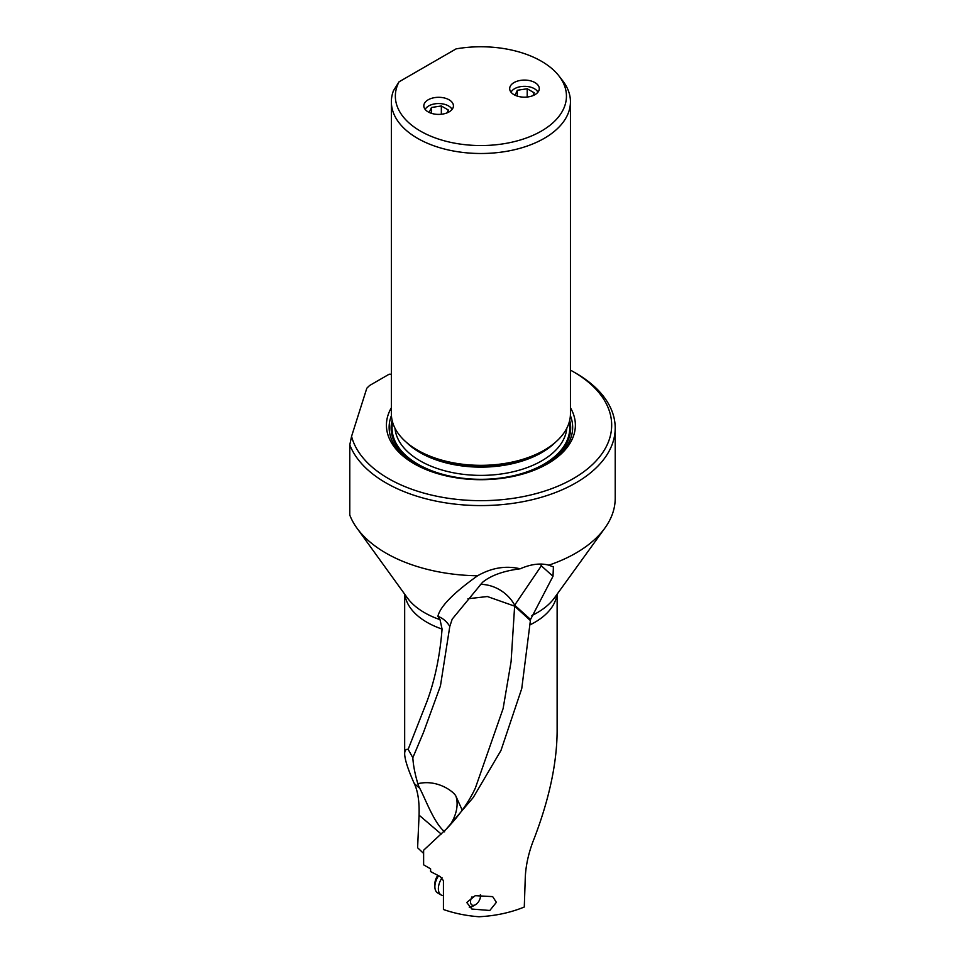 <?xml version="1.0" encoding="UTF-8"?>
<svg xmlns="http://www.w3.org/2000/svg" width="965" height="965" viewBox="0 0 965 965"><rect width="100%" height="100%" fill="white"/><g stroke="black" fill="none" stroke-linecap="round" stroke-linejoin="round"><path stroke-width="1.45" d="M557.131 594.151L557.131 731.904C556.781 763.653 549.206 799.02 534.393 837.982C529.001 851.226 525.973 864.133 525.31 876.727L524.284 907.016C510.618 912.637 495.54 915.881 479.026 916.75C466.36 915.785 454.491 913.373 443.43 909.5L443.43 880.671L440.305 876.63L430.595 871.576L430.595 868.862L423.623 864.833L423.623 850.237L446.24 829.14L473.236 797.512L500.968 750.468L521.751 688.564L530.533 619.446L552.993 576.286L553.415 566.913L548.832 565.164A134.316 77.538 180 0 0 604.85 528.132A134.316 77.538 180 0 0 615.212 498.266L615.212 428.038A134.316 77.538 0 0 0 575.876 373.202L573.379 371.766A130.782 75.511 0 0 0 570.448 370.114M466.722 902.48L471.897 909.054L489.822 910.477L496.372 902.335L492.669 896.618L475.238 895.677L466.722 902.48M548.832 565.164C540.388 562.921 530.834 564.139 520.183 568.795C505.889 565.418 491.68 567.746 477.566 575.779A134.316 77.538 180 0 1 385.928 553.09A134.316 77.538 180 0 1 356.954 528.132A134.316 77.538 180 0 1 349.788 515.081L349.788 444.853A134.316 77.538 0 0 0 385.928 482.862A134.316 77.538 0 0 0 532.306 499.677A134.316 77.538 0 0 0 615.212 428.038M477.566 575.779C453.381 593.041 440.161 606.551 437.893 616.309L440.028 619.663L442.067 629.071C439.968 655.742 434.95 679.843 427 701.362L408.147 749.335C405.843 749.045 404.685 750.517 404.673 753.762C404.733 759.395 407.954 769.358 414.311 783.616C417.869 791.083 419.461 801.589 419.075 815.135L417.604 847.765L423.623 853.434M437.893 616.309C442.814 618.155 446.783 621.52 449.799 626.418L440.438 685.946L423.418 732.616L412.827 757.73C413.285 765.378 414.962 774.039 417.845 783.713A31.99 5.597 -130 0 0 419.727 788.248L414.311 783.616M520.183 568.795C503.501 570.918 490.956 575.417 482.548 582.305L452.199 619.132L449.799 626.418M540.316 564.03A35.259 30.18 -145.9 0 1 541.341 565.828A35.259 24.221 131.9 0 0 541.293 564.03M467.953 598.758L487.349 596.527L514.635 606.153A35.259 24.221 131.9 0 0 514.659 605.188A35.259 30.18 34.1 0 0 480.329 584.332M530.328 620.483L514.635 606.153L511.1 661.544L503.115 708.575L475.359 788.079M462.223 810.154L455.999 796.415C454.829 792.579 438.014 778.827 417.845 783.713M412.827 757.73L408.147 749.335M444.672 831.83C433.804 822.675 425.263 798.513 419.727 788.248M349.788 444.853L351.562 436.361A130.782 75.511 0 0 0 388.425 478.544A130.782 75.511 0 0 0 573.379 478.544A130.782 75.511 0 0 0 573.379 371.766M391.356 374.215L389.148 374.215L369.583 385.518A130.782 75.511 0 0 0 366.809 388.244L351.562 436.361M366.809 388.244L369.583 385.518M570.448 407.761A94.474 54.547 180 0 1 547.71 463.719A94.474 54.547 180 0 1 414.094 463.719A94.474 54.547 180 0 1 391.356 407.761M570.448 101.808L570.448 413.635A89.54 51.7 180 0 1 544.212 450.197L542.306 451.294A86.838 50.132 180 0 1 419.498 451.294L417.592 450.197A89.54 51.7 180 0 1 391.356 413.635L391.356 101.808A89.54 51.7 0 0 0 417.592 138.357A89.54 51.7 0 0 0 544.212 138.357A89.54 51.7 0 0 0 570.448 101.808A89.54 51.7 0 0 0 562.643 80.698L559 75.994A85.547 49.396 0 0 0 541.389 61.229A85.547 49.396 0 0 0 456.083 48.889L399.028 81.832L393.455 90.698A89.54 51.7 0 0 0 391.356 101.808M542.306 451.294L544.212 450.197A89.54 51.7 180 0 1 417.592 450.197M399.028 81.832A85.547 49.396 0 0 0 420.414 131.083A85.547 49.396 0 0 0 529.411 136.837A85.547 49.396 0 0 0 559 75.994M428.158 111.892A14.801 8.552 180 0 1 423.816 105.848A14.801 8.552 180 0 1 432.959 97.96A14.801 8.552 180 0 1 449.099 99.805A14.801 8.552 180 0 1 453.429 105.848A14.801 8.552 180 0 1 444.298 113.749A14.801 8.552 180 0 1 428.158 111.892M514.007 94.679A14.801 8.552 180 0 1 509.677 88.635A14.801 8.552 180 0 1 518.808 80.734A14.801 8.552 180 0 1 534.948 82.592A14.801 8.552 180 0 1 539.29 88.635A14.801 8.552 180 0 1 530.147 96.524A14.801 8.552 180 0 1 514.007 94.679M472.042 896.775A7.045 4.065 120 0 0 470.546 901.177A7.045 4.065 120 0 0 475.504 904.675A7.045 4.065 120 0 0 480.461 896.666A7.045 4.065 120 0 0 480.498 896.051A7.045 4.065 120 0 0 480.353 894.76M442.042 877.788A13.751 7.937 120 0 0 438.424 887.486A13.751 7.937 120 0 0 441.21 895.001A13.751 7.937 120 0 0 443.43 895.641M441.21 895.001L437.724 892.987A13.751 7.937 -60 0 1 434.877 886.69A13.751 7.937 -60 0 1 434.925 885.472A13.751 7.937 -60 0 1 438.472 875.906M434.877 886.69L434.877 883.807A10.229 5.899 -60 0 1 434.913 882.915A10.229 5.899 -60 0 1 437.688 875.581M469.219 907.112A10.579 6.104 120 0 0 473.019 906.123L475.504 904.675M537.927 92.218A13.968 8.058 0 0 0 534.357 88.683A13.968 8.058 0 0 0 511.04 92.218M515.069 95.233L517.324 90.264L527.204 88.756L534.224 92.821L532.933 95.644M527.204 88.756L527.204 97.031M517.324 96.114L517.324 90.264M452.066 109.431A13.968 8.058 0 0 0 448.496 105.909A13.968 8.058 0 0 0 425.179 109.431M429.208 112.447L431.476 107.477L441.343 105.981L448.375 110.046L447.084 112.869M441.343 105.981L441.343 114.256M431.476 113.339L431.476 107.477M529.869 624.922A76.235 44.016 0 0 0 556.926 594.44M604.85 528.132L554.429 597.902A79.673 45.994 180 0 1 531.896 615.525M440.028 619.663A79.673 45.994 180 0 1 424.624 612.739A79.673 45.994 180 0 1 424.564 612.703A79.673 45.994 180 0 1 407.375 597.902L356.954 528.132M404.878 594.44A76.235 44.016 0 0 0 427 622.316A76.235 44.016 0 0 0 427.061 622.353A76.235 44.016 0 0 0 442.067 629.071M552.993 576.286L541.341 565.828L514.659 605.188L530.533 619.446M419.075 815.135L441.246 834.11M455.999 796.415A35.247 24.209 -48.1 0 1 457.108 803.797A35.247 24.209 -48.1 0 1 449.823 825.389M546.745 464.274A91.772 52.991 0 0 0 570.375 415.577M391.428 415.577A91.772 52.991 0 0 0 415.059 464.274M392.116 420.33A89.781 51.833 0 0 0 449.835 476.662M511.969 476.662A89.781 51.833 0 0 0 544.393 464.684A89.781 51.833 0 0 0 569.688 420.33M569.181 422.296A88.84 51.29 180 0 1 543.717 464.298A88.84 51.29 180 0 1 442.356 474.237A88.84 51.29 180 0 1 392.622 422.296M566.805 428.219A86.018 49.661 180 0 1 541.727 460.848A86.018 49.661 180 0 1 449.992 472.066A86.018 49.661 180 0 1 394.999 428.219M406.579 442.477A86.018 49.661 0 0 0 541.727 452.585A86.018 49.661 0 0 0 555.225 442.477M404.673 594.151L404.673 753.762M446.24 829.14C459.195 815.666 468.906 801.975 475.371 788.043M480.498 896.051L480.498 894.736"/></g></svg>
